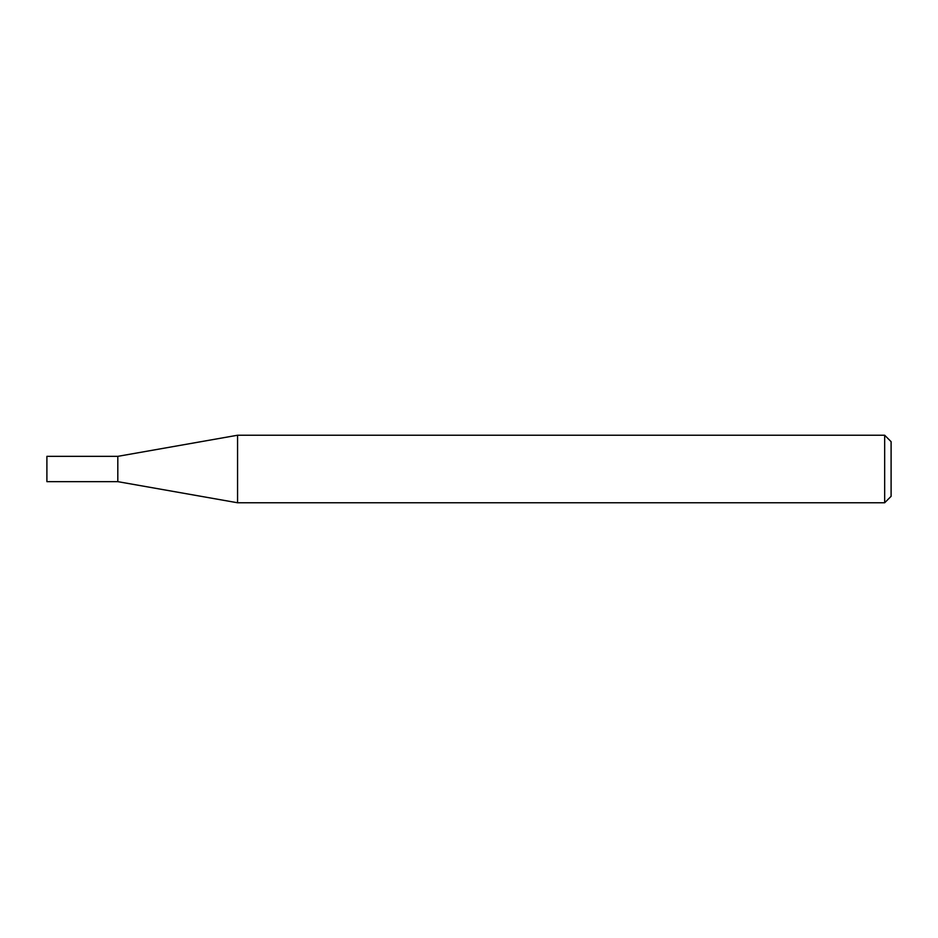 <?xml version="1.0" encoding="UTF-8"?>
<svg xmlns="http://www.w3.org/2000/svg" width="938" height="938" viewBox="0 0 938 938"><rect width="100%" height="100%" fill="white"/><g stroke="black" fill="none" stroke-linecap="round" stroke-linejoin="round"><path stroke-width="1.41" d="M117.813 481.651L117.813 456.349L237.572 435.232L237.572 502.768L117.813 481.651L46.9 481.651L46.9 456.349L117.813 456.349M884.663 435.232L891.1 441.669L891.1 496.331L884.663 502.768L884.663 435.232L237.572 435.232M884.663 502.768L237.572 502.768"/></g></svg>

